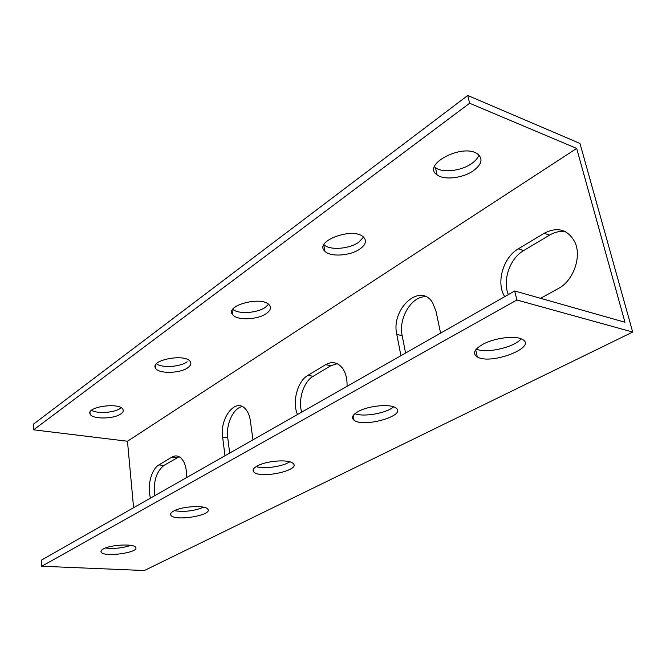 <?xml version="1.0" encoding="UTF-8"?>
<svg xmlns="http://www.w3.org/2000/svg" width="666" height="666" viewBox="0 0 666 666"><rect width="100%" height="100%" fill="white"/><g stroke="black" fill="none" stroke-linecap="round" stroke-linejoin="round"><path stroke-width="1" d="M584.698 160.348L579.978 143.456L467.757 95.479L469.622 103.247L576.673 148.418L624.949 322.244L514.718 290.984L41.375 560.156L41.742 566.25L144.356 570.521L632.7 332.051L584.698 160.348M565.609 231.76C560.248 230.852 554.895 231.976 549.55 235.115L523.651 250.583C509.84 258.433 502.289 280.394 508.341 294.605M337.179 363.686L330.91 365.692L313.145 376.307C303.638 381.643 297.935 399.583 301.656 412.146M179.154 456.734L163.861 465.459C156.177 471.853 153.147 481.918 154.787 495.662M242.416 406.61C233.433 407.65 225.749 424.234 227.755 437.862L229.687 453.071M426.132 296.803C411.913 295.429 398.185 318.148 402.172 335.656L405.569 353.047M133.591 507.717L127.472 441.242L33.633 429.82L33.3 424.275L467.757 95.479M434.457 166.725L435.439 167.591C442.299 173.227 461.247 171.07 471.728 163.486C475.499 160.831 477.888 158.009 478.912 155.036M323.926 244.68C329.578 250.558 349.35 249.117 358.783 242.191L363.536 237.121M232.809 309.34C238.361 314.444 257.442 313.17 265.493 307.209L268.523 304.287M156.452 363.819C162.013 368.173 180.253 366.958 187.138 361.813M91.558 410.306C97.194 413.986 114.485 412.77 120.396 408.316L121.145 407.75M41.742 566.25L516.883 300.008L632.7 332.051M103.297 548.984C110.539 544.688 133.783 543.506 135.598 547.285C140.135 552.514 103.954 557.608 101.14 552.139C100.541 551.157 101.265 550.108 103.297 548.984M173.643 511.047C181.768 506.285 204.887 504.945 207.634 509.024C213.828 515.018 175.233 521.669 170.954 515.376C169.947 514.052 170.846 512.612 173.643 511.047M257.243 465.967C266.35 460.697 289.002 459.065 292.99 463.345C301.598 470.129 260.314 479.212 253.871 472.036C252.156 470.229 253.28 468.206 257.243 465.967M358.25 411.496C368.398 405.711 390.218 403.604 395.729 407.85C407.825 415.293 363.569 428.163 354.012 420.179C351.057 417.724 352.464 414.826 358.25 411.496M482.725 344.38C493.972 338.062 514.627 335.289 521.819 339.127C538.769 346.761 491.117 365.376 477.289 356.943C472.236 353.688 474.042 349.5 482.725 344.38M127.472 441.242L576.673 148.418M504.686 296.686L504.312 296.02C496.07 282.126 503.33 257.334 518.265 248.859L544.164 233.291C557.534 226.448 567.765 229.37 574.858 242.058C581.976 256.785 573.309 280.885 558.341 288.536L540.592 298.318M297.494 414.51C291.924 402.106 297.444 381.168 307.9 375.341L325.641 364.677C331.818 361.238 337.271 362.204 341.999 367.565C345.629 372.269 347.311 378.521 347.044 386.33M150.541 498.076C146.828 486.879 151.29 469.105 158.908 464.918L171.82 457.159C175.025 455.303 178.038 455.552 180.844 457.908C184.99 461.971 186.871 468.548 186.48 477.639M224.975 455.744L222.644 437.187C219.614 418.156 235.398 397.66 245.205 408.683C247.877 411.488 249.6 415.542 250.366 420.837L252.955 439.843M400.924 355.694L396.811 334.44C390.659 309.016 420.254 281.818 432.684 302.855L436.022 311.313L440.592 333.133M516.883 300.008L514.718 290.984M476.332 349.076C486.055 353.812 514.277 347.427 521.162 338.844M354.928 413.686C363.619 417.282 386.663 413.22 393.623 406.834M256.152 466.608C264.102 469.214 282.933 466.533 289.835 461.813M174.317 510.705C184.399 512.179 194.164 511.022 203.621 507.217M105.511 547.993C114.119 548.967 122.536 548.093 130.777 545.371M33.633 429.82L469.622 103.247M120.904 413.877C113.886 419.205 92 419.405 90.135 414.069C85.748 406.776 120.088 401.998 122.985 409.49C123.676 410.947 122.977 412.412 120.904 413.877M187.829 367.715C179.995 373.584 158.317 373.967 155.561 368.206C149.575 359.923 185.872 353.155 190.351 361.746C191.5 363.711 190.651 365.701 187.829 367.715M266.417 313.495C257.717 319.93 236.572 320.687 232.65 314.627C224.375 305.361 262.645 295.454 269.455 305.203C271.387 307.875 270.379 310.639 266.417 313.495M360.031 248.926C350.424 255.919 330.186 257.267 324.85 251.207C313.378 241.2 353.471 226.457 363.619 237.196C366.916 240.826 365.726 244.73 360.031 248.926M473.426 170.704C462.895 178.247 443.906 180.411 437.046 174.833C421.295 164.727 462.912 142.849 477.647 154.013C483.208 158.799 481.801 164.36 473.426 170.704M544.164 233.291L549.55 235.115M518.265 248.859L523.651 250.583M325.641 364.677L330.91 365.692M307.9 375.341L313.145 376.307M171.82 457.159L176.806 457.725M158.908 464.918L163.861 465.459M222.644 437.187L227.755 437.862M396.811 334.44L402.172 335.656M504.312 296.02L505.344 296.312M475.715 349.825L477.289 356.943M353.205 415.517L354.012 420.179M253.471 469.064L253.871 472.036M170.754 513.494L170.954 515.376M101.049 550.932L101.14 552.139M90.135 414.069L90.002 412.421M155.561 368.206L155.295 365.642M232.65 314.627L232.109 310.622M324.85 251.207L323.776 244.988M437.046 174.833L435.439 167.591"/></g></svg>
